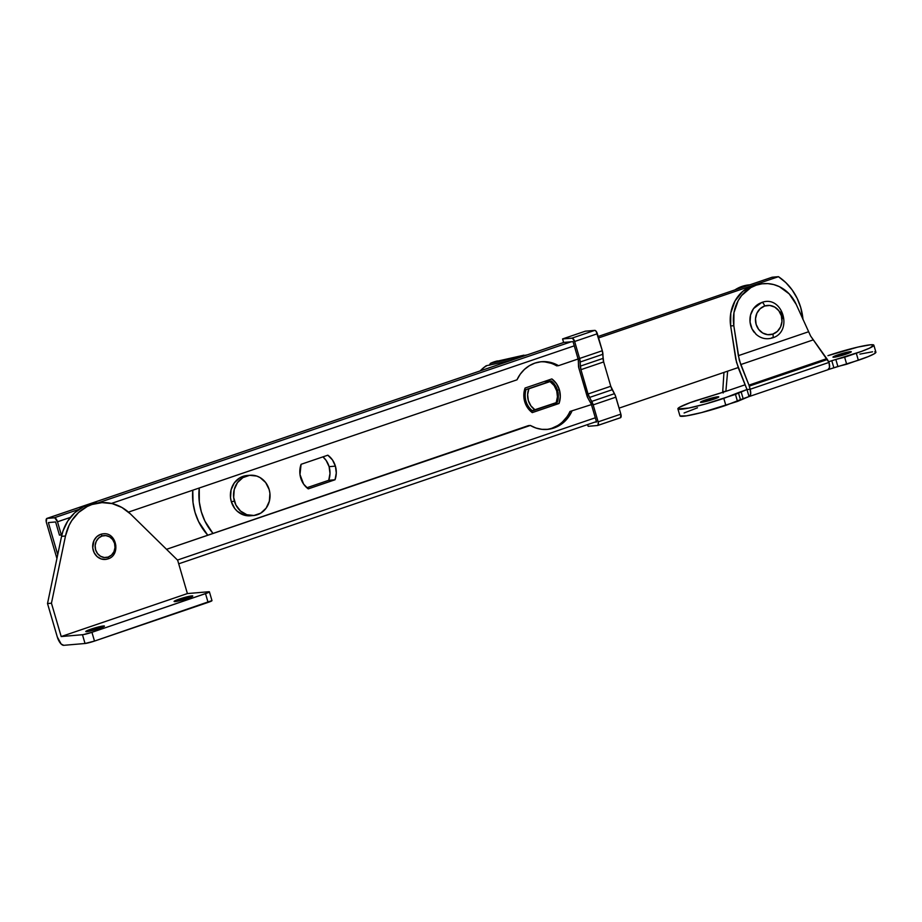 <?xml version="1.0" encoding="UTF-8"?>
<svg xmlns="http://www.w3.org/2000/svg" width="922" height="922" viewBox="0 0 922 922"><rect width="100%" height="100%" fill="white"/><g stroke="black" fill="none" stroke-linecap="round" stroke-linejoin="round"><path stroke-width="1.38" d="M592.927 404.124L569.969 411.466L592.927 404.124M59.446 535.117L61.912 534.772L61.348 534.956L57.498 521.794L70.36 517.415L57.498 521.794L54.767 517.795L47.126 518.371L563.918 342.408L46.78 518.487L46.261 521.921L56.922 558.502L46.469 522.739A4.403 1.856 71.2 0 1 46.93 518.406A4.403 1.856 71.2 0 1 47.126 518.371L54.375 517.749A4.403 1.856 71.2 0 1 57.498 521.794L61.348 534.956L59.446 535.117L55.608 521.956L59.446 535.117M128.469 512.102L516.988 379.818L128.469 512.102M111.424 503.435L574.291 345.831L111.424 503.435M597.871 425.411L598.297 422.541L593.169 404.885L588.052 393.994L580.941 369.676L579.592 358.462L558.513 365.677L552.877 363.095L546.919 361.77L540.857 361.77L534.933 363.095L529.378 365.688L524.411 369.434L520.227 374.205L516.988 379.818A33.976 30.668 -94.9 0 1 541.525 361.712A33.976 30.668 -94.9 0 1 558.513 365.677L579.604 358.497A7.341 3.089 71.2 0 1 580.203 362L602.919 354.267L603.046 358.393A7.341 3.089 -108.8 0 0 603.656 361.943L610.767 386.26A7.341 3.089 -108.8 0 0 612.208 389.729L614.432 393.682L591.717 401.416A7.341 3.089 71.2 0 1 593.169 404.885L615.884 397.152L620.852 414.128L598.136 421.861A3.676 1.544 71.2 0 1 597.744 425.468A3.676 1.544 71.2 0 1 597.583 425.503L620.299 417.77A3.676 1.544 -108.8 0 0 620.46 417.735A3.676 1.544 -108.8 0 0 620.852 414.128L598.136 421.861L593.169 404.885L615.884 397.152A7.341 3.089 -108.8 0 0 614.432 393.682L591.717 401.416L589.492 397.463L612.208 389.729L589.492 397.463A7.341 3.089 71.2 0 1 588.052 393.994L610.767 386.26L588.052 393.994L580.941 369.676L603.656 361.943L580.941 369.676A7.341 3.089 71.2 0 1 580.33 366.138L603.046 358.393L580.33 366.138L580.203 362L602.919 354.267A7.341 3.089 -108.8 0 0 602.308 350.729L579.592 358.462L574.637 341.486L597.352 333.752L602.308 350.729L579.592 358.462L574.637 341.486L597.352 333.752A3.676 1.544 -108.8 0 0 594.748 330.376L572.032 338.109A3.676 1.544 71.2 0 1 574.637 341.486L572.355 338.155L562.581 338.927L563.607 342.431L573.058 341.624L578.232 359.511L578.809 367.936A3.676 1.544 71.2 0 1 578.509 366.161L578.325 360.364A3.676 1.544 71.2 0 0 578.129 359.004M556.623 365.838L558.513 365.677L556.623 365.838A33.976 30.668 85.1 0 0 540.58 361.804M545.029 361.931L550.987 363.256M48.359 522.578L55.608 521.956L48.359 522.578L57.729 554.629L48.359 522.578M566.73 417.067L562.547 421.838M557.58 425.595L552.024 428.188M528.433 425.607L166.525 549.316L530.334 425.445L535.959 428.027L541.929 429.341L547.991 429.341L553.915 428.027L559.47 425.434L564.437 421.677L568.62 416.905L571.859 411.304A33.976 30.668 -94.9 0 1 547.322 429.41A33.976 30.668 -94.9 0 1 530.334 425.445L528.433 425.607M595.324 417.781L177.473 560.057L595.324 417.781M571.167 341.785L97.87 502.939L571.167 341.785M79.05 509.347L54.375 517.749L79.05 509.347M546.377 429.468A33.976 30.668 85.1 0 0 569.969 411.466M246.485 475.579L239.72 477.884L234.303 482.898L231.076 489.859L230.523 497.696L231.284 501.58A20.203 18.233 85.1 0 0 250.369 515.79L253.515 515.525A20.203 18.233 -94.9 0 1 234.442 501.303L231.284 501.58L234.764 508.518L237.346 511.307L243.696 514.995L250.796 515.755M250.069 475.268L246.923 475.545A20.203 18.233 85.1 0 0 231.284 501.58L234.442 501.303A20.203 18.233 -94.9 0 1 250.069 475.268A20.203 18.233 -94.9 0 1 269.143 489.49A20.203 18.233 -94.9 0 1 253.515 515.525M335.401 466.129A20.203 18.233 -94.9 0 1 335.032 479.763L328.728 480.304A20.203 18.233 85.1 0 0 329.108 466.659L335.401 466.129L332.473 459.951L327.84 455.191L301.079 464.308L299.984 474.542L303.626 484.119L308.259 488.879L335.032 479.763L336.288 472.998L335.401 466.129L329.108 466.659L326.169 460.481L322.954 456.863A20.203 18.233 85.1 0 1 329.108 466.659L329.984 473.539L328.728 480.304L306.853 487.75L328.728 480.304L335.032 479.763L308.259 488.879A20.203 18.233 -94.9 0 1 301.079 464.308L327.84 455.191A20.203 18.233 -94.9 0 1 335.401 466.129M559.412 389.856A20.203 18.233 -94.9 0 1 559.032 403.49L552.739 404.032A20.203 18.233 85.1 0 0 552.82 403.801L530.853 411.477L552.739 404.032L559.032 403.49L560.299 396.725L559.412 389.856L556.485 383.679L551.852 378.919L525.079 388.035L523.823 394.8L524.71 401.669L527.638 407.847L532.271 412.607L559.032 403.49L532.271 412.607A20.203 18.233 -94.9 0 1 525.079 388.035L551.852 378.919A20.203 18.233 -94.9 0 1 559.412 389.856L557.395 390.029L559.412 389.856M772.152 277.222L778.456 276.681A55.09 49.73 -94.9 0 1 800.769 307.671L802.993 319.588A55.09 49.73 -94.9 0 0 800.769 307.671L797.196 298.394L792.159 289.946L785.844 282.628L778.456 276.681L598.574 337.936L778.456 276.681L772.152 277.222L598.136 336.472L772.152 277.222M738.188 367.567L619.088 408.123L738.188 367.567M212.74 533.1L204.891 521.068L201.319 511.779L199.313 501.96L199.244 488.003A55.09 49.73 -94.9 0 0 212.74 533.1M207.531 534.875L198.587 521.598L195.015 512.321L193.009 502.502L192.779 490.204A55.09 49.73 85.1 0 0 207.531 534.875M547.703 381.27L546.965 380.59A20.203 18.233 85.1 0 1 547.703 381.27M269.143 489.49L265.663 482.552L260.073 477.573L256.742 476.063L249.643 475.314L242.866 477.619L237.461 482.632L234.223 489.582L233.669 497.431L235.871 504.956L240.504 511.03L246.842 514.73L253.942 515.479L260.719 513.174L266.124 508.16L269.351 501.211L269.916 493.362L269.143 489.49M540.488 407.997L541.283 407.927L540.488 407.997M497.073 361.24L497.523 360.928A38.759 34.978 85.1 0 0 493.962 361.92A3.676 1.544 -108.8 0 0 493.881 361.943A3.676 1.544 71.2 0 1 493.962 361.92A38.759 34.978 -94.9 0 1 497.454 360.951A38.759 34.978 -94.9 0 1 497.523 360.928L496.808 361.873M486.251 365.746A38.759 34.978 85.1 0 0 480.454 370.656A38.759 34.978 -94.9 0 1 486.251 365.746L485.79 366.553L486.251 365.746L510.373 360.606M515.917 357.909A42.239 38.125 -94.9 0 1 523.95 355.166L524.169 355.915L523.95 355.166L519.858 356.295L515.917 357.909L516.136 358.658L515.917 357.909L490.527 363.314A38.759 34.978 -94.9 0 1 493.962 361.92A38.759 34.978 85.1 0 0 490.527 363.314L515.917 357.909M480.12 370.863L481.457 370.46M489.789 365.158L490.527 363.314L489.847 364.248M490.389 363.36L493.892 361.943A3.676 1.544 -108.8 0 0 493.823 361.966M524.053 355.535L527.442 354.797M489.859 364.202L490.527 363.314M556.197 402.649L557.441 402.015A18.359 16.573 85.1 0 0 551.287 380.959L550.031 381.593A16.527 14.913 -94.9 0 1 556.197 402.649L535.025 409.852L530.922 405.876L528.329 400.551L527.626 394.604L528.871 388.796L550.031 381.593L554.145 385.569L556.727 390.882L557.441 396.84L556.197 402.649L557.441 402.015A18.359 16.573 -94.9 0 0 551.287 380.959L526.047 389.557A18.359 16.573 85.1 0 0 532.201 410.613L535.025 409.852A16.527 14.913 -94.9 0 1 528.871 388.796L526.047 389.557A18.359 16.573 -94.9 0 0 532.201 410.613L556.197 402.649M544.026 381.581L551.287 380.959L544.026 381.581M530.115 410.797L532.201 410.613L530.115 410.797M846.212 354.106A9.554 0.899 163.7 0 1 832.958 357.137A9.554 0.899 163.7 0 1 838.029 354.809L838.478 356.365L838.029 354.809L832.969 357.171L837.579 356.584L851.271 351.743L838.029 354.809A9.554 0.899 163.7 0 1 851.283 351.778A9.554 0.899 163.7 0 1 846.212 354.106M713.709 399.226A9.554 0.899 163.7 0 1 700.443 402.257A9.554 0.899 163.7 0 1 705.514 399.929L705.975 401.485L705.514 399.929L700.513 402.096L705.065 401.704L718.757 396.863L705.514 399.929A9.554 0.899 163.7 0 1 718.78 396.898A9.554 0.899 163.7 0 1 713.709 399.226M760.35 283.918L753.124 285.428L742.775 291.364L735.018 300.952L730.8 312.984L730.662 325.962L733.82 325.697L739.306 360.295L749.332 386.088L827.38 359.511L826.757 358.635L748.964 385.131L740.723 364.582L813.135 339.918L740.723 364.582L738.349 355.673L808.456 331.793L738.349 355.673L733.82 325.697L733.947 312.719L738.165 300.676L741.657 295.501L750.854 287.606L756.271 285.163L762.01 283.815L767.899 283.619L773.742 284.575L779.355 286.65L789.209 293.899L796.228 304.444L810.611 336.023L826.757 358.635L748.964 385.131L750.128 389.268L829.005 362.415L829.535 367.452L827.91 369.699A7.341 3.089 -108.8 0 0 828.221 369.641A7.341 3.089 -108.8 0 0 829.005 362.415L750.128 389.268A7.341 3.089 71.2 0 1 749.344 396.495A7.341 3.089 71.2 0 1 749.033 396.552L750.658 394.316L750.128 389.268L746.981 389.533L749.033 396.552L746.981 389.533L735.456 394.386L705.618 403.94L688.803 408.043L677.947 408.965L679.502 407.27L690.163 402.649L725.879 391.343L727.642 371.163L725.868 391.343L745.091 384.797L725.868 391.343L722.721 391.62L723.182 392.979M741.519 287.652L749.125 285.059A36.73 33.146 -94.9 0 0 741.519 287.652M873.849 345.174L875.9 352.192A33.054 3.1 -16.3 0 1 858.347 360.26L856.296 353.241L844.633 357.217L846.684 364.236L844.633 357.217L835.828 359.465L837.879 366.483L828.509 369.492L858.347 360.26L856.296 353.241A33.054 3.1 163.7 0 0 873.849 345.174A33.054 3.1 163.7 0 0 827.944 355.673L857.852 347.087L870.518 344.782L873.779 345.058L869.688 348.078L861.563 351.374L828.682 361.724L835.828 359.465L837.879 366.483L846.684 364.236L868.144 356.653L874.275 353.783L875.658 352.757L874.794 351.755M738.522 368.408L746.993 389.533L736.54 362.415L730.662 325.962L735.779 359.211L738.522 368.408M872.569 351.801L859.903 354.106M697.481 407.801L684.101 412.975M679.998 415.995L686.579 415.834L701.607 412.572L737.508 401.404L749.033 396.552L740.447 399.652L738.395 392.634L723.793 398.362A33.054 3.1 163.7 0 1 677.889 408.849A33.054 3.1 163.7 0 1 695.43 400.782L725.879 391.343L722.721 391.62L723.954 372.419L722.721 391.62A7.341 3.089 71.2 0 0 722.952 392.346M749.321 284.863L742.095 286.373L734.949 289.888A36.73 33.146 85.1 0 1 749.217 284.875L749.828 284.817M677.889 408.849L679.94 415.868A33.054 3.1 -16.3 0 0 725.845 405.38L740.447 399.652L738.395 392.634L746.981 389.533L750.128 389.268L749.332 386.088L827.38 359.511L829.005 362.415L810.611 336.023L796.228 304.444A36.73 33.146 -94.9 0 0 763.404 283.665A36.73 33.146 -94.9 0 0 733.82 325.697L730.662 325.962A36.73 33.146 85.1 0 1 760.247 283.93L763.404 283.665M725.845 405.38L723.793 398.362L725.845 405.38M737.508 401.404L735.456 394.386L737.508 401.404M741.058 391.562L743.109 398.581L741.058 391.562M833.834 367.682L831.782 360.663L833.834 367.682M754.473 332.612A18.359 16.573 85.1 0 1 752.237 310.668A18.359 16.573 85.1 0 1 761.399 302.704A3.884 1.637 71.2 0 1 761.756 302.485A3.884 1.637 71.2 0 1 764.638 306.023A14.694 13.265 -94.9 0 1 781.36 315.773A14.694 13.265 -94.9 0 1 772.843 334.098A3.884 1.637 71.2 0 1 772.475 337.901A3.884 1.637 71.2 0 1 771.668 337.798M753.505 308.64L750.566 314.967L750.059 322.101L752.064 328.947L756.271 334.467M783.009 318.413L781.003 311.567M772.475 337.901A3.884 1.637 -108.8 0 0 772.843 334.098L767.703 334.674L762.725 333.026L758.656 329.408L756.121 324.36L755.51 318.666L756.916 313.18L760.12 308.743L764.638 306.023L769.778 305.447L774.757 307.095L778.825 310.726L781.36 315.773L781.971 321.467L780.565 326.953L777.361 331.39L772.843 334.098A14.694 13.265 -94.9 0 1 756.121 324.36A14.694 13.265 -94.9 0 1 764.638 306.023A3.884 1.637 -108.8 0 0 761.756 302.485L753.574 308.547M179.26 599.093L179.732 600.683L179.26 599.093L174.569 601.006L174.12 601.501L175.076 601.582L187.615 598.378A9.739 0.91 163.7 0 1 174.097 601.467A9.739 0.91 163.7 0 1 179.26 599.093A9.739 0.91 163.7 0 1 192.779 596.004A9.739 0.91 163.7 0 1 187.615 598.378L192.306 596.476L192.756 595.969L191.799 595.889L179.26 599.093M90.921 629.173L91.393 630.763L90.921 629.173L86.23 631.086L85.781 631.582L86.737 631.662L99.276 628.458A9.739 0.91 163.7 0 1 85.758 631.547A9.739 0.91 163.7 0 1 90.921 629.173A9.739 0.91 163.7 0 1 104.44 626.084A9.739 0.91 163.7 0 1 99.276 628.458L103.967 626.557L104.416 626.05L103.46 625.969L90.921 629.173M96.66 503.043L88.039 504.841L83.28 506.846L74.682 512.805L67.779 521.011L63.019 530.934L61.555 536.339L47.518 603.541L57.268 636.883L61.152 644.029L63.768 645.319L85.031 643.498L94.493 641.078L91.935 632.308L83.211 634.636L61.198 636.549L51.448 603.207L65.485 535.993L69.046 525.459L71.709 520.676L78.612 512.471L87.21 506.512L91.969 504.507L102.019 502.617L112.219 503.619L121.9 507.469L130.405 513.9L177.658 560.23L187.397 593.572L61.198 636.549L187.397 593.572L208.672 591.751L209.352 591.97L207.68 592.834L91.935 632.308L205.514 593.63L208.072 602.412L94.493 641.078L211.956 600.591M100.533 502.709L96.591 503.043A44.072 39.784 85.1 0 0 61.555 536.339L65.485 535.993L51.448 603.207L61.198 636.549L82.473 634.728A7.341 0.692 163.7 0 0 91.935 632.308L94.493 641.078A7.341 0.692 -16.3 0 1 85.031 643.498L82.473 634.728L85.031 643.498L63.768 645.319A9.185 3.861 71.2 0 1 57.268 636.883L47.518 603.541L61.555 536.339L65.485 535.993A44.072 39.784 -94.9 0 1 100.533 502.709A44.072 39.784 -94.9 0 1 130.405 513.9L177.658 560.23L187.397 593.572L208.672 591.751A7.341 0.692 163.7 0 1 209.409 591.843A7.341 0.692 163.7 0 1 205.514 593.63L208.072 602.412A7.341 0.692 -16.3 0 0 211.979 600.614L209.409 591.843M51.448 603.207L47.518 603.541L51.448 603.207M101.996 536.028A11.018 9.946 -94.9 0 1 114.547 543.335A11.018 9.946 -94.9 0 1 108.151 557.084A1.832 0.772 71.2 0 1 107.966 558.893A1.832 0.772 71.2 0 1 107.886 558.905A1.832 0.772 -108.8 0 0 107.966 558.893A1.832 0.772 -108.8 0 0 108.151 557.084A11.018 9.946 -94.9 0 1 95.611 549.777A11.018 9.946 -94.9 0 1 101.996 536.028A1.832 0.772 -108.8 0 0 100.694 534.345A1.832 0.772 71.2 0 1 101.996 536.028L105.857 535.601L109.591 536.835L112.645 539.554L114.547 543.335L114.996 547.61L113.948 551.725L111.539 555.056L108.151 557.084L104.301 557.522L100.556 556.277L97.513 553.557L95.611 549.777L95.15 545.501L96.211 541.387L98.608 538.068L101.996 536.028M104.267 533.78A12.85 11.606 85.1 0 0 100.694 534.345L96.741 536.719L93.94 540.592L92.753 547.91L94.159 552.704L97.098 556.577L101.143 558.928L105.661 559.4M115.815 545.328L114.42 540.546M102.918 533.838L100.694 534.345A12.85 11.606 85.1 0 0 92.822 548.429A12.85 11.606 85.1 0 0 104.313 559.47A12.85 11.606 85.1 0 0 107.886 558.905M620.587 417.678L620.852 414.128L615.251 395.342L610.767 386.26L603.656 361.943L602.308 350.729L596.165 331.309L594.748 330.376L585.297 331.194L562.581 338.927L585.297 331.194L594.748 330.376L572.032 338.109L562.581 338.927L563.607 342.431L573.058 341.624L578.013 358.6M578.809 367.936L587.74 397.751A3.676 1.544 71.2 0 1 587.026 396.011L578.809 367.936M591.59 405.023L596.557 421.988L591.279 404.124L587.74 397.751L590.875 403.283A3.676 1.544 71.2 0 1 591.463 404.62M596.557 421.988L594.759 422.149L596.557 421.988M587.625 424.581L588.132 426.31L597.583 425.503L588.132 426.31L587.625 424.581M596.43 421.573L178.695 563.815M563.815 342.419L46.93 518.406M493.892 361.943L523.661 355.235M480.178 370.794L486.044 365.827M749.344 396.495L828.221 369.641M755.752 333.995C760.685 338.466 766.24 339.78 772.429 337.925C793.715 331.805 782.594 294.395 761.722 302.497M105.385 559.435L107.955 558.893C121.07 555.275 116.702 531.89 103.195 533.815M597.744 425.468L620.46 417.735"/></g></svg>
